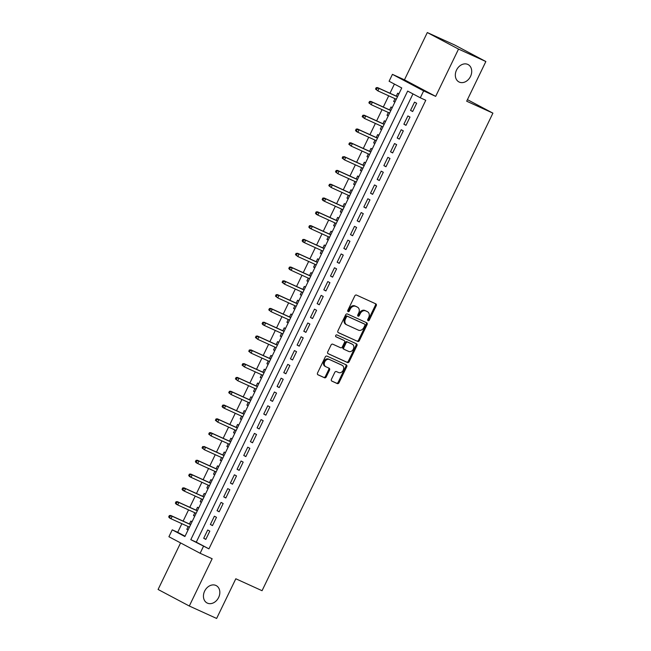 <?xml version="1.0" encoding="UTF-8"?>
<svg xmlns="http://www.w3.org/2000/svg" width="651" height="651" viewBox="0 0 651 651"><rect width="100%" height="100%" fill="white"/><g stroke="black" fill="none" stroke-linecap="round" stroke-linejoin="round"><path stroke-width="0.98" d="M368.075 320.707A1.058 0.822 117.9 0 0 369.288 320.097L376.245 305.701A1.505 1.18 117.9 0 0 375.822 303.862L356.512 295.074A1.505 1.18 117.9 0 0 354.779 295.936L347.821 310.332A1.058 0.822 117.9 0 0 349.327 311.015L350.222 309.152A4.817 3.768 117.9 0 1 355.755 306.377L357.366 307.109A4.817 3.768 117.9 0 1 357.521 307.191A4.817 3.768 117.9 0 1 358.701 313.009L357.806 314.872A1.058 0.822 117.9 0 0 359.303 315.556L360.206 313.692A4.817 3.768 117.9 0 1 365.732 310.918L367.343 311.65A4.817 3.768 117.9 0 1 367.506 311.731A4.817 3.768 117.9 0 1 368.686 317.55L367.782 319.413A1.058 0.822 117.9 0 0 368.075 320.707M367.709 320.292A1.058 0.822 117.9 0 0 368.442 319.649L375.399 305.254A1.505 1.18 117.9 0 0 375.253 303.594M347.748 311.211A1.058 0.822 117.9 0 0 348.48 310.568L349.384 308.704L350.222 309.152M357.733 315.751A1.058 0.822 117.9 0 0 358.465 315.108L359.36 313.245L360.206 313.692M215.912 585.452A9.814 7.682 117.9 0 0 204.748 590.896A9.814 7.682 117.9 0 0 207.042 602.964A9.814 7.682 117.9 0 0 207.368 603.119A9.814 7.682 117.9 0 0 218.533 597.683A9.814 7.682 117.9 0 0 216.238 585.615A9.814 7.682 117.9 0 0 215.912 585.452M467.792 64.416A9.814 7.682 117.9 0 0 456.628 69.86A9.814 7.682 117.9 0 0 458.922 81.92A9.814 7.682 117.9 0 0 459.248 82.083A9.814 7.682 117.9 0 0 470.413 76.639A9.814 7.682 117.9 0 0 468.118 64.571A9.814 7.682 117.9 0 0 467.792 64.416M331.449 379.281A1.505 1.18 117.9 0 0 331.864 381.12L337.283 383.585A1.505 1.18 117.9 0 0 339.008 382.723L346.739 366.733A1.505 1.18 117.9 0 0 346.324 364.894L327.005 356.105A1.505 1.18 117.9 0 0 325.272 356.968L317.55 372.958A1.505 1.18 117.9 0 0 317.965 374.797L324.515 377.775A1.505 1.18 117.9 0 0 326.241 376.913L329.544 370.069A1.505 1.18 117.9 0 0 329.129 368.23L325.882 366.749A4.028 3.149 117.9 0 1 325.752 366.684A4.028 3.149 117.9 0 1 324.808 361.736A4.028 3.149 117.9 0 1 329.39 359.498L342.1 365.284A4.028 3.149 117.9 0 1 342.239 365.357A4.028 3.149 117.9 0 1 343.183 370.305A4.028 3.149 117.9 0 1 338.601 372.535L336.477 371.575A1.505 1.18 117.9 0 0 334.752 372.437L331.449 379.281M203.462 546.368L200.126 553.269L168.91 536.733L172.246 529.833L184.9 536.538L401.748 87.958L389.095 81.253L392.431 74.352L423.646 90.888L420.31 97.788L407.656 91.083L190.808 539.663L208.93 548.858L425.778 100.278L420.31 97.788M485.858 61.528L458.532 49.085L427.308 32.55L454.642 44.984L485.858 61.528L466.677 101.206L492.913 113.144L262.052 590.709L235.817 578.772L216.628 618.45L189.303 606.016L212.153 558.737L200.126 553.269M427.308 32.55L404.458 79.821L435.674 96.364L458.532 49.085M435.674 96.364L423.646 90.888M357.651 341.458A1.505 1.18 117.9 0 0 359.376 340.587L367.107 324.605A1.505 1.18 117.9 0 0 366.692 322.758L347.374 313.969A1.505 1.18 117.9 0 0 345.648 314.84L337.918 330.822A1.505 1.18 117.9 0 0 338.333 332.669L356.805 341.01A1.505 1.18 117.9 0 0 358.538 340.139L366.261 324.157A1.505 1.18 117.9 0 0 366.114 322.497M356.927 345.665L349.196 361.655A1.505 1.18 117.9 0 1 347.463 362.526L328.153 353.729A1.505 1.18 117.9 0 1 327.73 351.89L331.042 345.046A1.505 1.18 117.9 0 1 332.767 344.184L340.603 347.748A1.505 1.18 117.9 0 0 342.328 346.877L344.525 342.345A1.505 1.18 117.9 0 0 344.102 340.497L335.949 336.787A1.058 0.822 117.9 0 1 336.868 334.891L356.504 343.826A1.505 1.18 117.9 0 1 356.927 345.665L356.081 345.225L348.35 361.207L349.196 361.655M180.587 542.918L158.087 589.472L189.303 606.016M188.18 526.561L186.829 529.344L188.098 529.922M192.061 521.72L190.833 521.069L189.425 523.982M194.852 512.76L193.502 515.543L194.771 516.121M198.734 507.91L197.505 507.259L196.097 510.181M201.525 498.951L200.174 501.742L201.444 502.32M205.407 494.109L204.178 493.458L202.77 496.379M208.198 485.15L206.847 487.941L208.117 488.519M212.08 480.308L210.851 479.657L209.443 482.578M214.871 471.348L213.52 474.14L214.789 474.709M218.752 466.507L217.524 465.856L216.116 468.769M221.543 457.547L220.193 460.338L221.462 460.908M225.425 452.705L224.196 452.054L222.788 454.968M228.216 443.746L226.865 446.529L228.135 447.107M232.098 438.904L230.869 438.253L229.461 441.166M234.889 429.945L233.538 432.728L234.808 433.306M238.771 425.103L237.542 424.452L236.134 427.365M241.562 416.144L240.211 418.927L241.48 419.504M245.443 411.294L244.215 410.643L242.807 413.564M248.226 402.334L246.884 405.125L248.145 405.703M252.116 397.492L250.887 396.841L249.479 399.763M254.899 388.533L253.556 391.324L254.818 391.902M258.789 383.691L257.56 383.04L256.152 385.962M261.572 374.732L260.229 377.523L261.49 378.093M265.462 369.89L264.233 369.239L262.825 372.152M268.245 360.931L266.902 363.722L268.163 364.291M272.134 356.089L270.906 355.438L269.49 358.351M274.917 347.129L273.575 349.912L274.836 350.49M278.807 342.288L277.578 341.637L276.162 344.55M281.59 333.328L280.247 336.111L281.509 336.689M285.48 328.486L284.251 327.835L282.835 330.749M288.263 319.527L286.92 322.31L288.181 322.888M292.153 314.677L290.924 314.026L289.508 316.947M294.936 305.718L293.593 308.509L294.854 309.087M298.825 300.876L297.597 300.225L296.181 303.146M301.608 291.917L300.257 294.708L301.527 295.285M305.498 287.075L304.261 286.424L302.853 289.345M308.281 278.115L306.93 280.906L308.2 281.476M312.163 273.274L310.934 272.623L309.526 275.536M314.954 264.314L313.603 267.105L314.872 267.675M318.835 259.472L317.607 258.821L316.199 261.735M321.627 250.513L320.276 253.296L321.545 253.874M325.508 245.671L324.279 245.02L322.872 247.933M328.299 236.712L326.948 239.495L328.218 240.073M332.181 231.87L330.952 231.219L329.544 234.132M334.972 222.911L333.621 225.694L334.891 226.271M338.854 218.061L337.625 217.41L336.217 220.331M341.645 209.101L340.294 211.892L341.563 212.47M345.526 204.259L344.298 203.608L342.89 206.53M348.318 195.3L346.967 198.091L348.236 198.669M352.199 190.458L350.97 189.807L349.563 192.729M354.99 181.499L353.639 184.29L354.909 184.86M358.872 176.657L357.643 176.006L356.235 178.919M361.663 167.698L360.312 170.481L361.582 171.058M365.545 162.856L364.316 162.205L362.908 165.118M368.336 153.896L366.985 156.679L368.254 157.257M372.217 149.055L370.989 148.404L369.581 151.317M375.009 140.095L373.658 142.878L374.919 143.456M378.89 135.253L377.661 134.602L376.254 137.516M381.673 126.294L380.33 129.077L381.592 129.655M385.563 121.444L384.334 120.793L382.926 123.714M388.346 112.485L387.003 115.276L388.265 115.854M392.236 107.643L391.007 106.992L389.599 109.913M412.661 111.533L416.656 103.249L414.549 102.134L410.545 110.41L412.661 111.533M405.988 125.334L409.992 117.05L407.876 115.935L403.872 124.211L405.988 125.334M399.315 139.135L403.319 130.851L401.203 129.736L397.2 138.02L399.315 139.135M392.643 152.936L396.646 144.652L394.53 143.537L390.527 151.821L392.643 152.936M385.97 166.737L389.973 158.453L387.866 157.339L383.862 165.623L385.97 166.737M379.297 180.539L383.301 172.263L381.193 171.14L377.189 179.424L379.297 180.539M372.624 194.34L376.628 186.064L374.52 184.941L370.517 193.225L372.624 194.34M365.952 208.149L369.955 199.865L367.848 198.75L363.844 207.026L365.952 208.149M359.279 221.95L363.282 213.666L361.175 212.551L357.171 220.827L359.279 221.95M352.606 235.752L356.61 227.468L354.502 226.353L350.498 234.637L352.606 235.752M345.933 249.553L349.937 241.269L347.829 240.154L343.826 248.438L345.933 249.553M339.261 263.354L343.264 255.078L341.157 253.955L337.153 262.239L339.261 263.354M332.588 277.155L336.591 268.879L334.484 267.756L330.48 276.04L332.588 277.155M325.915 290.964L329.919 282.68L327.811 281.558L323.807 289.841L325.915 290.964M319.242 304.766L323.246 296.482L321.138 295.367L317.135 303.643L319.242 304.766M312.57 318.567L316.573 310.283L314.466 309.168L310.462 317.444L312.57 318.567M305.897 332.368L309.9 324.084L307.793 322.969L303.789 331.253L305.897 332.368M299.224 346.169L303.228 337.885L301.12 336.77L297.116 345.054L299.224 346.169M292.551 359.97L296.555 351.695L294.447 350.572L290.444 358.856L292.551 359.97M285.879 373.772L289.882 365.496L287.775 364.373L283.771 372.657L285.879 373.772M279.214 387.581L283.218 379.297L281.102 378.182L277.098 386.458L279.214 387.581M272.541 401.382L276.545 393.098L274.429 391.983L270.425 400.259L272.541 401.382M265.868 415.183L269.872 406.899L267.756 405.785L263.753 414.06L265.868 415.183M259.196 428.985L263.199 420.701L261.084 419.586L257.088 427.87L259.196 428.985M252.523 442.786L256.527 434.502L254.419 433.387L250.415 441.671L252.523 442.786M245.85 456.587L249.854 448.311L247.746 447.188L243.743 455.472L245.85 456.587M239.177 470.388L243.181 462.112L241.073 460.989L237.07 469.273L239.177 470.388M232.505 484.198L236.508 475.914L234.401 474.799L230.397 483.075L232.505 484.198M225.832 497.999L229.836 489.715L227.728 488.6L223.724 496.876L225.832 497.999M219.159 511.8L223.163 503.516L221.055 502.401L217.052 510.685L219.159 511.8M212.486 525.601L216.49 517.317L214.382 516.202L210.379 524.486L212.486 525.601M412.97 93.899L196.276 542.153L208.93 548.858M207.71 530.004L203.706 538.287L205.814 539.402L209.817 531.118L207.71 530.004M394.408 84.069L389.973 93.239M388.72 95.819L383.301 107.041M382.047 109.62L376.628 120.85M375.383 123.421L369.955 134.651M368.71 137.231L363.282 148.452M362.037 151.032L356.61 162.254M355.365 164.833L349.937 176.055M348.692 178.634L343.264 189.856M342.019 192.436L336.591 203.665M335.346 206.237L329.919 217.467M328.674 220.038L323.246 231.268M322.001 233.847L316.573 245.069M315.328 247.649L309.9 258.87M308.655 261.45L303.228 272.671M301.983 275.251L296.555 286.473M295.31 289.052L289.882 300.282M288.637 302.853L283.209 314.083M281.964 316.655L276.537 327.884M275.292 330.464L269.864 341.685M268.619 344.265L263.199 355.487M261.946 358.066L256.527 369.288M255.273 371.867L249.854 383.089M248.601 385.669L243.181 396.898M241.936 399.47L236.508 410.7M235.263 413.271L229.836 424.501M228.591 427.08L223.163 438.302M221.918 440.882L216.49 452.103M215.245 454.683L209.817 465.904M208.572 468.484L203.145 479.706M201.9 482.285L196.472 493.515M195.227 496.086L189.799 507.316M188.554 509.888L183.126 521.117M181.881 523.697L177.715 532.315L185.055 536.212M398.908 93.842L397.68 93.191L396.264 96.104M395.019 98.683L393.676 101.475L394.905 102.126M387.003 115.276L388.232 115.927M380.33 129.077L381.559 129.728M373.658 142.878L374.886 143.529M366.985 156.679L368.214 157.33M360.312 170.481L361.541 171.14M353.639 184.29L354.868 184.941M346.967 198.091L348.195 198.742M340.294 211.892L341.523 212.543M333.621 225.694L334.85 226.345M326.948 239.495L328.177 240.146M320.276 253.296L321.504 253.947M313.603 267.105L314.832 267.756M306.93 280.906L308.167 281.558M300.257 294.708L301.494 295.359M293.593 308.509L294.822 309.16M286.92 322.31L288.149 322.961M280.247 336.111L281.476 336.762M273.575 349.912L274.803 350.563M266.902 363.722L268.131 364.373M260.229 377.523L261.458 378.174M253.556 391.324L254.785 391.975M246.884 405.125L248.112 405.776M240.211 418.927L241.44 419.578M233.538 432.728L234.767 433.379M226.865 446.529L228.094 447.18M220.193 460.338L221.421 460.989M213.52 474.14L214.749 474.791M206.847 487.941L208.076 488.592M200.174 501.742L201.403 502.393M193.502 515.543L194.73 516.194M186.829 529.344L188.058 529.995M492.913 113.144L467.434 99.644M177.715 532.315L172.246 529.833M404.458 79.821L392.431 74.352M196.276 542.153L190.808 539.663M393.676 101.475L394.937 102.052M410.545 110.41L412.718 111.402M403.872 124.211L406.045 125.204M397.2 138.02L399.372 139.005M390.527 151.821L392.699 152.806M383.862 165.623L386.027 166.607M377.189 179.424L379.354 180.408M370.517 193.225L372.689 194.218M363.844 207.026L366.017 208.019M357.171 220.827L359.344 221.82M350.498 234.637L352.671 235.621M343.826 248.438L345.998 249.423M337.153 262.239L339.326 263.224M330.48 276.04L332.653 277.025M323.807 289.841L325.98 290.834M317.135 303.643L319.307 304.635M310.462 317.444L312.635 318.437M303.789 331.253L305.962 332.238M297.116 345.054L299.289 346.039M290.444 358.856L292.616 359.84M283.771 372.657L285.944 373.641M277.098 386.458L279.271 387.451M270.425 400.259L272.598 401.252M263.753 414.06L265.925 415.053M257.088 427.87L259.253 428.854M250.415 441.671L252.58 442.656M243.743 455.472L245.907 456.457M237.07 469.273L239.242 470.266M230.397 483.075L232.57 484.067M223.724 496.876L225.897 497.869M217.052 510.685L219.224 511.67M210.379 524.486L212.551 525.471M203.706 538.287L205.879 539.272M366.814 311.373A4.817 3.768 117.9 0 0 366.659 311.284A4.817 3.768 117.9 0 0 366.505 311.202L367.343 311.65M359.36 313.245A4.817 3.768 117.9 0 1 364.894 310.47L366.505 311.202M356.838 306.833A4.817 3.768 117.9 0 0 356.683 306.743A4.817 3.768 117.9 0 0 356.52 306.662L357.366 307.109M349.384 308.704A4.817 3.768 117.9 0 1 354.909 305.929L356.52 306.662M338.064 332.482L356.805 341.01M364.885 325.41A1.058 0.822 117.9 0 0 364.593 324.117L347.634 316.402A1.058 0.822 117.9 0 0 346.43 317.013L345.478 318.974A4.817 3.768 117.9 0 0 346.657 324.792A4.817 3.768 117.9 0 0 346.812 324.873L358.408 330.147A4.817 3.768 117.9 0 0 363.933 327.372L364.885 325.41M363.819 323.71A1.058 0.822 117.9 0 0 363.746 323.669L364.593 324.117M345.974 324.426A4.817 3.768 117.9 0 1 345.811 324.344A4.817 3.768 117.9 0 1 344.631 318.526L345.583 316.565A1.058 0.822 117.9 0 1 346.796 315.955L363.746 323.669M327.884 353.55L346.625 362.078A1.505 1.18 117.9 0 0 348.35 361.207M343.362 340.107A1.505 1.18 117.9 0 0 343.264 340.05L335.729 336.624M348.733 351.442A4.028 3.149 117.9 0 0 353.314 349.213A4.028 3.149 117.9 0 0 352.37 344.265A4.028 3.149 117.9 0 0 352.232 344.2L347.756 342.157A1.505 1.18 117.9 0 0 346.023 343.028L343.834 347.561A1.505 1.18 117.9 0 0 344.249 349.408L348.733 351.442M351.654 343.891A4.028 3.149 117.9 0 0 351.524 343.818A4.028 3.149 117.9 0 0 351.394 343.752L352.232 344.2M344.151 349.351L343.402 348.96A1.505 1.18 117.9 0 1 342.987 347.113L345.185 342.581A1.505 1.18 117.9 0 1 346.91 341.71L351.394 343.752M356.081 345.225A1.505 1.18 117.9 0 0 355.926 343.565M341.523 364.983A4.028 3.149 117.9 0 0 341.393 364.91A4.028 3.149 117.9 0 0 341.262 364.845L342.1 365.284M325.622 366.611L325.036 366.301A4.028 3.149 117.9 0 1 324.906 366.236A4.028 3.149 117.9 0 1 323.962 361.289A4.028 3.149 117.9 0 1 328.543 359.059L341.262 364.845M317.696 374.618L323.669 377.328A1.505 1.18 117.9 0 0 325.394 376.465L328.706 369.622A1.505 1.18 117.9 0 0 328.552 367.97M331.595 380.941L336.437 383.146A1.505 1.18 117.9 0 0 338.17 382.275L345.893 366.285A1.505 1.18 117.9 0 0 345.746 364.633M376.197 87.673L375.529 89.057L376.376 89.504L377.043 88.121L376.197 87.673L377.547 87.592L379.069 88.398L377.865 90.88L396.288 99.261M376.376 89.504L377.865 90.88L375.529 89.057M377.043 88.121L379.069 88.398L397.492 96.779M377.547 87.592L397.533 96.682M369.524 101.475L368.857 102.858L369.703 103.306L370.37 101.922L369.524 101.475L370.875 101.393L372.396 102.199L371.192 104.681L389.615 113.062M369.703 103.306L371.192 104.681L368.857 102.858M370.37 101.922L372.396 102.199L390.82 110.58M370.875 101.393L390.86 110.483M362.851 115.276L362.184 116.659L363.03 117.107L363.697 115.723L362.851 115.276L364.202 115.194L365.724 116L364.519 118.482L382.943 126.864M363.03 117.107L364.519 118.482L362.184 116.659M363.697 115.723L365.724 116L384.147 124.382M364.202 115.194L384.188 124.292M356.178 129.085L355.511 130.46L356.357 130.908L357.025 129.533L356.178 129.085L357.529 128.996L359.051 129.801L357.847 132.283L376.27 140.665M356.357 130.908L357.847 132.283L356.333 131.486L355.511 130.46M357.025 129.533L359.051 129.801L377.474 138.183M357.529 128.996L377.515 138.093M349.506 142.886L348.838 144.262L349.685 144.709L350.352 143.334L349.506 142.886L350.856 142.797L352.378 143.602L351.174 146.093L369.597 154.474M349.685 144.709L351.174 146.093L348.838 144.262M350.352 143.334L352.378 143.602L370.801 151.984M350.856 142.797L370.842 151.895M342.833 156.688L342.166 158.071L343.012 158.51L343.679 157.135L342.833 156.688L345.705 157.404L344.501 159.894L362.924 168.275M343.012 158.51L344.501 159.894L342.166 158.071M343.679 157.135L345.705 157.404L364.129 165.785M344.184 156.606L364.169 165.696M336.16 170.489L335.493 171.872L336.339 172.32L337.006 170.936L336.16 170.489L337.511 170.407L339.033 171.213L337.828 173.695L356.252 182.077M336.339 172.32L337.828 173.695L335.493 171.872M337.006 170.936L339.033 171.213L357.456 179.595M337.511 170.407L357.497 179.497M329.487 184.29L328.82 185.673L329.666 186.121L330.334 184.738L329.487 184.29L330.838 184.209L332.36 185.014L331.156 187.496L349.579 195.878M329.666 186.121L331.156 187.496L328.82 185.673M330.334 184.738L332.36 185.014L350.783 193.396M330.838 184.209L350.824 193.298M322.823 198.091L322.155 199.475L322.994 199.922L323.661 198.539L322.823 198.091L324.174 198.01L325.687 198.815L324.491 201.297L342.906 209.679M322.994 199.922L324.491 201.297L322.969 200.492L322.155 199.475M323.661 198.539L325.687 198.815L344.11 207.197M324.174 198.01L344.151 207.099M316.15 211.892L315.483 213.276L316.321 213.723L316.988 212.34L316.15 211.892L317.501 211.811L319.014 212.617L317.818 215.099L336.233 223.48M316.321 213.723L317.818 215.099L316.296 214.293L315.483 213.276M316.988 212.34L319.014 212.617L337.438 220.998M317.501 211.811L337.478 220.909M309.477 225.702L308.81 227.077L309.648 227.525L310.315 226.149L309.477 225.702L310.828 225.612L312.342 226.418L311.145 228.9L329.561 237.281M309.648 227.525L311.145 228.9L309.624 228.102L308.81 227.077M310.315 226.149L312.342 226.418L330.765 234.799M310.828 225.612L330.814 234.71M302.805 239.503L302.137 240.878L302.975 241.326L303.643 239.95L302.805 239.503L304.155 239.413L305.669 240.219L304.473 242.709L322.888 251.091M302.975 241.326L304.473 242.709L302.951 241.903L302.137 240.878M303.643 239.95L305.669 240.219L324.092 248.601M304.155 239.413L324.141 248.511M296.132 253.304L295.464 254.687L296.303 255.127L296.97 253.752L296.132 253.304L298.996 254.02L297.8 256.51L316.223 264.892M296.303 255.127L297.8 256.51L295.464 254.687M296.97 253.752L298.996 254.02L317.419 262.402M297.483 253.223L317.468 262.312M289.459 267.105L288.792 268.489L289.63 268.936L290.297 267.553L289.459 267.105L290.81 267.024L292.323 267.83L291.127 270.311L309.55 278.693M289.63 268.936L291.127 270.311L289.605 269.506L288.792 268.489M290.297 267.553L292.323 267.83L310.747 276.211M290.81 267.024L310.796 276.114M282.786 280.906L282.119 282.29L282.965 282.737L283.633 281.354L282.786 280.906L284.137 280.825L285.651 281.631L284.454 284.113L302.878 292.494M282.965 282.737L284.454 284.113L282.119 282.29M283.633 281.354L285.651 281.631L304.074 290.012M284.137 280.825L304.123 289.915M276.114 294.708L275.446 296.091L276.293 296.539L276.96 295.155L276.114 294.708L277.464 294.626L278.978 295.432L277.782 297.914L296.205 306.295M276.293 296.539L277.782 297.914L275.446 296.091M276.96 295.155L278.978 295.432L297.401 303.814M277.464 294.626L297.45 303.716M269.441 308.517L268.773 309.892L269.62 310.34L270.287 308.956L269.441 308.517L270.792 308.428L272.313 309.233L271.109 311.715L289.532 320.097M269.62 310.34L271.109 311.715L268.773 309.892M270.287 308.956L272.313 309.233L290.728 317.615M270.792 308.428L290.777 317.525M262.768 322.318L262.101 323.693L262.947 324.141L263.614 322.766L262.768 322.318L264.119 322.229L265.641 323.034L264.436 325.516L282.86 333.898M262.947 324.141L264.436 325.516L262.914 324.719L262.101 323.693M263.614 322.766L265.641 323.034L284.056 331.416M264.119 322.229L284.105 331.326M256.095 336.119L255.428 337.495L256.274 337.942L256.942 336.567L256.095 336.119L257.446 336.03L258.968 336.836L257.763 339.326L276.187 347.707M256.274 337.942L257.763 339.326L255.428 337.495M256.942 336.567L258.968 336.836L277.383 345.217M257.446 336.03L277.432 345.128M249.423 349.921L248.755 351.304L249.602 351.743L250.269 350.368L249.423 349.921L252.295 350.637L251.091 353.127L269.514 361.508M249.602 351.743L251.091 353.127L248.755 351.304M250.269 350.368L252.295 350.637L270.71 359.018M250.773 349.839L270.759 358.929M242.75 363.722L242.082 365.105L242.929 365.553L243.596 364.169L242.75 363.722L244.101 363.64L245.622 364.446L244.418 366.928L262.841 375.31M242.929 365.553L244.418 366.928L242.082 365.105M243.596 364.169L245.622 364.446L264.046 372.828M244.101 363.64L264.086 372.73M236.077 377.523L235.41 378.906L236.256 379.354L236.923 377.971L236.077 377.523L237.428 377.442L238.95 378.247L237.745 380.729L256.168 389.111M236.256 379.354L237.745 380.729L235.41 378.906M236.923 377.971L238.95 378.247L257.373 386.629M237.428 377.442L257.414 386.531M229.404 391.324L228.737 392.708L229.583 393.155L230.251 391.772L229.404 391.324L230.755 391.243L232.277 392.048L231.072 394.53L249.496 402.912M229.583 393.155L231.072 394.53L228.737 392.708M230.251 391.772L232.277 392.048L250.7 400.43M230.755 391.243L250.741 400.332M222.732 405.134L222.064 406.509L222.911 406.956L223.578 405.573L222.732 405.134L224.082 405.044L225.604 405.85L224.4 408.332L242.823 416.713M222.911 406.956L224.4 408.332L222.886 407.534L222.064 406.509M223.578 405.573L225.604 405.85L244.027 414.231M224.082 405.044L244.068 414.142M216.059 418.935L215.391 420.31L216.238 420.758L216.905 419.382L216.059 418.935L217.41 418.845L218.931 419.651L217.727 422.141L236.15 430.523M216.238 420.758L217.727 422.141L215.391 420.31M216.905 419.382L218.931 419.651L237.355 428.032M217.41 418.845L237.395 427.943M209.386 432.736L208.719 434.111L209.565 434.559L210.232 433.184L209.386 432.736L210.737 432.646L212.259 433.452L211.054 435.942L229.477 444.324M209.565 434.559L211.054 435.942L208.719 434.111M210.232 433.184L212.259 433.452L230.682 441.834M210.737 432.646L230.723 441.744M202.713 446.537L202.046 447.921L202.892 448.368L203.56 446.985L202.713 446.537L205.586 447.253L204.381 449.743L222.805 458.125M202.892 448.368L204.381 449.743L202.046 447.921M203.56 446.985L205.586 447.253L224.009 455.643M204.064 446.456L224.05 455.545M196.049 460.338L195.381 461.722L196.22 462.169L196.887 460.786L196.049 460.338L197.391 460.257L198.913 461.063L197.717 463.545L216.132 471.926M196.22 462.169L197.717 463.545L196.195 462.739L195.381 461.722M196.887 460.786L198.913 461.063L217.336 469.444M197.391 460.257L217.377 469.347M189.376 474.14L188.709 475.523L189.547 475.971L190.214 474.587L189.376 474.14L190.727 474.058L192.24 474.864L191.044 477.346L209.459 485.727M189.547 475.971L191.044 477.346L189.522 476.54L188.709 475.523M190.214 474.587L192.24 474.864L210.664 483.245M190.727 474.058L210.704 483.148M182.703 487.941L182.036 489.324L182.874 489.772L183.541 488.388L182.703 487.941L184.054 487.859L185.568 488.665L184.371 491.147L202.786 499.529M182.874 489.772L184.371 491.147L182.85 490.341L182.036 489.324M183.541 488.388L185.568 488.665L203.991 497.047M184.054 487.859L204.04 496.957M176.03 501.75L175.363 503.125L176.201 503.573L176.869 502.19L176.03 501.75L177.381 501.661L178.895 502.466L177.699 504.948L196.114 513.33M176.201 503.573L177.699 504.948L176.177 504.151L175.363 503.125M176.869 502.19L178.895 502.466L197.318 510.848M177.381 501.661L197.367 510.758M169.358 515.551L168.69 516.927L169.529 517.374L170.196 515.999L169.358 515.551L170.708 515.462L172.222 516.267L171.026 518.757L189.441 527.139M169.529 517.374L171.026 518.757L169.504 517.952L168.69 516.927M170.196 515.999L172.222 516.267L190.645 524.649M170.708 515.462L190.694 524.56M368.442 319.649L369.288 320.097M348.48 310.568L349.327 311.015M358.465 315.108L359.303 315.556M364.894 310.47L365.732 310.918M354.909 305.929L355.755 306.377M375.399 305.254L376.245 305.701M366.261 324.157L367.107 324.605M358.538 340.139L359.376 340.587M346.796 315.955L347.634 316.402M345.583 316.565L346.43 317.013M344.631 318.526L345.478 318.974M346.625 362.078L347.463 362.526M343.264 340.05L344.102 340.497M346.91 341.71L347.756 342.157M345.185 342.581L346.023 343.028M342.987 347.113L343.834 347.561M328.543 359.059L329.39 359.498M328.706 369.622L329.544 370.069M325.394 376.465L326.241 376.913M323.669 377.328L324.515 377.775M345.893 366.285L346.739 366.733M338.17 382.275L339.008 382.723M336.437 383.146L337.283 383.585M366.659 311.284L367.506 311.731M356.683 306.743L357.521 307.191M363.787 323.685L364.625 324.133M345.811 324.344L346.657 324.792M343.313 340.074L344.151 340.522M351.524 343.818L352.37 344.265M343.354 348.936L344.2 349.384M341.393 364.91L342.239 365.357M324.906 366.236L325.752 366.684"/></g></svg>
